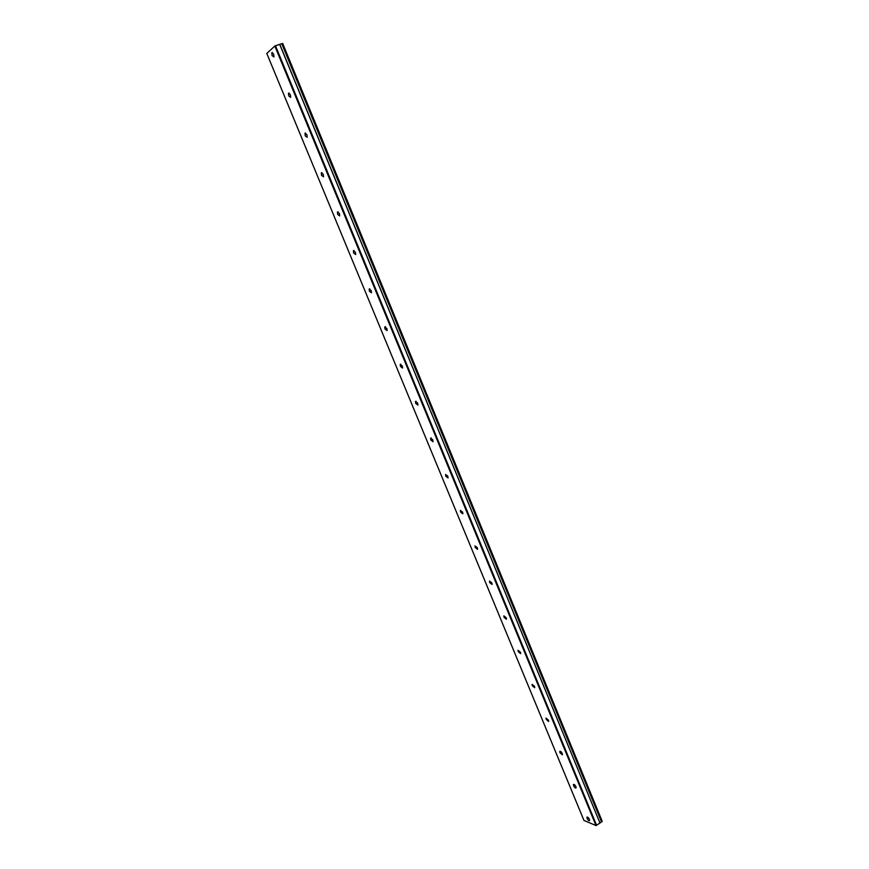 <?xml version="1.0" encoding="UTF-8"?>
<svg xmlns="http://www.w3.org/2000/svg" width="869" height="869" viewBox="0 0 869 869"><rect width="100%" height="100%" fill="white"/><g stroke="black" fill="none" stroke-linecap="round" stroke-linejoin="round"><path stroke-width="1.3" d="M273.659 54.139L271.801 52.737L272.084 55.573L273.952 56.963L273.659 54.139M589.432 819.391C588.411 817.512 587.563 816.784 586.901 817.218L587.075 818.402C588.096 820.282 588.932 821.009 589.606 820.575L589.432 819.391M575.908 786.641C574.909 784.761 574.072 784.055 573.41 784.511L573.594 785.739C574.594 787.607 575.43 788.313 576.093 787.868L575.908 786.641M562.254 753.542C561.265 751.685 560.44 750.99 559.777 751.468L559.962 752.739L562.439 754.824L562.254 753.542M548.469 720.119L546.014 718.076L546.199 719.413L548.654 721.444L548.469 720.119M534.533 686.347L532.1 684.359L532.295 685.739L534.717 687.727L534.533 686.347M520.455 652.228L518.054 650.284L518.25 651.717L520.65 653.662L520.455 652.228M506.225 617.75L503.857 615.849L504.053 617.348L506.421 619.249L506.225 617.75M491.854 582.914L489.508 581.057L489.714 582.621L492.06 584.479L491.854 582.914M477.331 547.72L475.017 545.906L475.224 547.524L477.537 549.349L477.331 547.72M462.656 512.145L460.374 510.375L460.581 512.069L462.862 513.84L462.656 512.145M447.817 476.201L445.569 474.474L445.786 476.234L448.035 477.972L447.817 476.201M432.827 439.877L430.611 438.182L430.839 440.029L433.055 441.724L432.827 439.877M417.685 403.162L415.491 401.5L415.719 403.422L417.902 405.084L417.685 403.162M402.369 366.045L400.218 364.426L400.446 366.436L402.597 368.054L402.369 366.045M386.89 328.536L384.771 326.95L385.01 329.036L387.129 330.633L386.89 328.536M371.237 290.615L369.162 289.062L369.401 291.245L371.487 292.799L371.237 290.615M355.421 252.282L353.379 250.75L353.629 253.031L355.671 254.563L355.421 252.282M339.431 213.524L337.422 212.025L337.672 214.404L339.681 215.903L339.431 213.524M323.257 174.332L321.291 172.866L321.552 175.353L323.518 176.82L323.257 174.332M306.909 134.717L304.976 133.272L305.247 135.868L307.181 137.313L306.909 134.717M290.376 94.645L288.475 93.233L288.758 95.948L290.659 97.361L290.376 94.645M281.893 43.646L282.686 43.461L602.206 821.303L601.663 821.868L281.752 43.711L601.522 821.911L599.968 823.008L279.764 44.341L274.821 46.014L595.993 825.55L583.957 820.423L266.794 53.465L274.821 46.014M281.752 43.711L279.764 44.341M279.677 44.362L599.968 823.008M599.914 823.084L595.993 825.55M275.462 45.699L596.623 825.409M602.152 821.52L282.523 43.45M271.801 52.737L272.475 52.52M430.611 438.182L431.154 437.911M415.491 401.5L416.055 401.228M400.218 364.426L400.794 364.154M384.771 326.95L385.369 326.679M369.162 289.062L369.77 288.801M353.379 250.75L353.998 250.5M337.422 212.025L338.063 211.775M321.291 172.866L321.943 172.627M304.976 133.272L305.638 133.033M288.475 93.233L289.149 93.005"/></g></svg>
